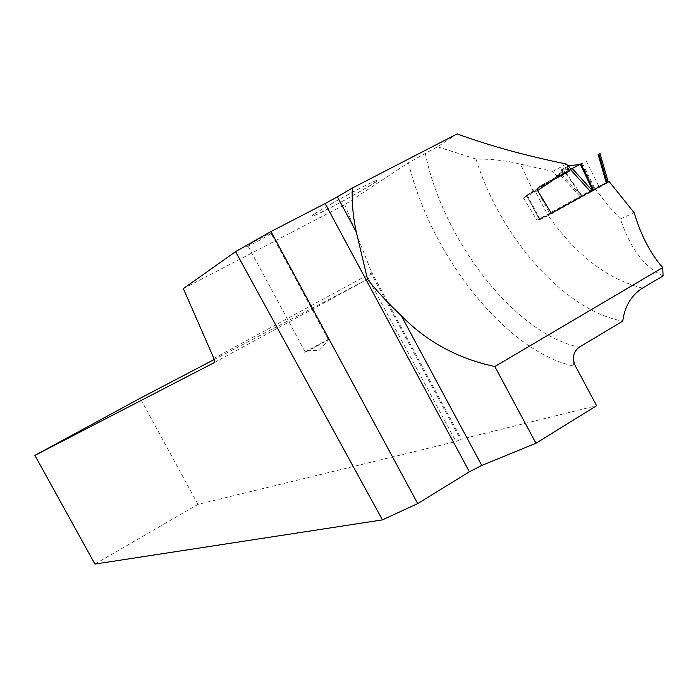 <?xml version="1.0" encoding="UTF-8"?>
<svg xmlns="http://www.w3.org/2000/svg" width="698" height="698" viewBox="0 0 698 698"><rect width="100%" height="100%" fill="white"/><g stroke="black" fill="none" stroke-linecap="round" stroke-linejoin="round"><path stroke-width="0.52" stroke-dasharray="3.49 2.62" d="M570.441 169.553L552.188 179.578L537.05 189.821L550.225 214.53L548.166 215.612L535.069 191.051L537.05 189.821M590.491 191.54L590.901 191.985L550.225 214.53M540.139 219.434L527.121 195.03L526.58 195.414L539.571 219.757L580.457 197.106L560.189 174.928L558.287 175.966L560.581 173.741L561.366 170.321L564.124 168.82L569.394 169.919L576.147 166.36M527.121 195.03L540.557 185.851L558.287 175.966M590.901 191.985L592.934 190.886L592.672 190.327M592.288 190.545L592.707 190.999M569.394 169.919L560.241 174.901L561.445 174.247L581.696 196.4L580.457 197.106M593.344 189.961L593.605 190.519L592.934 190.886M593.605 190.519L606.483 183.408L606.3 182.78M599.661 153.647L608.342 182.361L606.483 183.408M586.18 160.767L599.067 186.846L608.01 182.457M561.445 174.247L565.014 172.266L581.696 196.4M576.312 166.272L565.459 172.022L582.237 196.094L581.792 196.339M565.459 172.022L565.014 172.266M581.382 163.349L594.242 189.411L582.237 196.094M594.242 189.411L599.067 186.846M539.685 219.739L548.166 215.612M526.72 195.423L535.069 191.051M568.582 166.464L567.509 167.049L568.949 169.317L568.486 170.504M568.242 170.766L565.808 168.55L560.93 171.534L561.698 169.57L566.837 166.857M568.251 166.098L566.855 166.857L567.491 167.058L566.279 168.698M565.808 168.55L566.488 167.04L568.224 166.072L563.661 168.506L564.124 168.82M560.93 171.534L560.799 172.659L558.025 176.158M561.105 171.926L560.799 172.659L568.329 168.096M558.13 176.071L561.55 169.666L563.661 168.506M561.262 170.958L561.558 169.666L566.855 166.857M271.19 233.507C267.674 236.037 252.057 244.501 248.034 246.071C240.705 249.16 264.568 235.558 270.894 233.053L272.089 232.713L271.19 233.507M457.164 133.92L437.515 146.798L408.478 162.704L344.829 204.689L183.347 288.606M314.728 213.876C323.349 207.873 357.943 188.826 371.214 182.789C400.635 169.204 323.008 213.37 312.8 216.083C311.334 216.485 311.98 215.752 314.728 213.876M663.1 275.902C644.455 267.264 630.215 248.27 620.374 218.91L634.194 212.768M620.374 218.91L607.042 204.348L594.809 188.268L537.041 220.202L523.439 197.988L540.365 186.654L555.835 178.208L556.725 175.774L552.711 171.385L520.542 164.187C506.992 160.688 492.142 158.97 476.001 159.039C499.855 236.57 564.141 310.531 622.747 321.141M606.265 182.64L594.809 188.268M213.885 358.423L371.048 273.127L460.427 439.382L596.607 405.695M94.928 564.08L197.935 504.392L455.934 441.52L460.427 439.382M197.935 504.392L140.211 398.244M344.829 204.689L371.441 271.854L368.422 278.781L214.094 359.575M214.609 362.428L368.422 278.781L455.934 441.52M371.441 271.854L461.256 438.92M408.478 162.704C430.221 254.814 506.146 351.853 574.149 366.197C571.47 358.153 573.163 351.818 579.227 347.185C514.635 333.757 442.672 239.824 425.257 153.132M437.515 146.798L476.001 159.039M551.307 213.248L537.041 220.202M537.573 190.589L523.439 197.988M570.467 168.506L556.725 175.774M566.392 164.047L552.711 171.385M328.278 339.359L329.29 339.045L328.383 339.656C322.668 343.276 298.404 355.989 305.139 351.844L328.278 339.359M314.754 213.754C312.015 215.63 311.378 216.363 312.835 215.961C323.017 213.256 400.46 169.195 371.1 182.745C357.865 188.765 323.357 207.768 314.754 213.754M607.077 182.239L607.286 182.963M582.158 162.931L595.01 188.984M542.128 184.891L552.188 179.578M540.557 185.851L550.609 180.555M557.589 176.472L567.797 171.097M642.492 288.108C607.19 279.2 575.501 254.674 547.415 214.504M533.289 191.374L520.542 164.187M574.149 366.197L575.309 365.848M552.327 180.494L538.795 187.614M553.907 179.526L540.365 186.654M569.306 171.141L555.573 178.374M608.15 181.707L608.342 182.361M568.46 170.548L570.458 169.457M568.059 170.923L557.85 176.306M539.571 219.757L526.571 195.396M555.835 178.208L569.577 170.975M306.946 350.754L319.248 350.309L329.29 339.045M328.383 339.656L270.894 233.053M305.139 351.844L248.034 246.071"/><path stroke-width="1.05" d="M570.441 169.553L590.491 191.54M568.634 165.854L579.706 164.484L570.475 169.501L572.229 168.55L592.288 190.545M572.229 168.55L580.317 164.187L592.672 190.327M576.312 166.272L580.317 164.187M580.989 163.829L593.344 189.961M598.116 154.52L606.3 182.78M570.283 165.539L568.582 166.464M576.147 166.36L579.706 164.484M608.944 181.314L551.307 213.248L537.573 190.589L553.907 179.526L569.577 170.975L570.467 168.506L566.392 164.047C525.28 155.584 488.87 145.533 457.164 133.92L352.254 188.059L337.387 196.801L356.303 231.998L367.558 279.366C377.923 292.226 389.161 304.319 401.263 315.653L481.768 465.435L535.959 443.256L596.607 405.695L575.309 365.848C571.95 357.961 573.25 351.748 579.227 347.185L622.747 321.141C624.754 306.256 631.341 295.245 642.492 288.108L663.1 275.902L662.751 267.543C650.588 253.906 641.069 235.654 634.194 212.768L608.944 181.314L606.265 182.64M214.094 359.575L140.211 398.244L34.9 455.393L214.609 362.428L213.885 358.423L183.347 288.606L235.566 251.646L270.981 231.518L417.701 503.598L469.388 471.787L325.128 203.546L270.981 231.518M325.128 203.546L337.387 196.801M662.751 267.543L494.83 366.529C457.809 358.598 426.626 341.636 401.263 315.653M356.303 231.998C353.136 217.636 351.792 202.987 352.254 188.059M494.83 366.529L535.959 443.256M481.768 465.435L469.388 471.787M417.701 503.598L382.443 519.888L235.566 251.646M34.9 455.393L94.928 564.08L382.443 519.888M598.919 154.075L607.077 182.239M599.983 153.499L608.15 181.707M570.458 169.457L579.366 164.606M568.87 165.766L568.251 166.098"/></g></svg>
